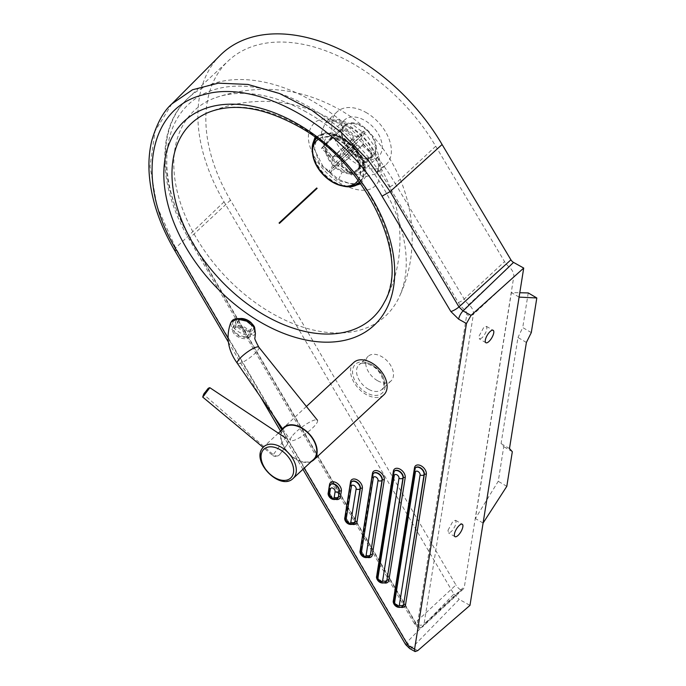 <?xml version="1.0" encoding="UTF-8"?>
<svg xmlns="http://www.w3.org/2000/svg" width="686" height="686" viewBox="0 0 686 686"><rect width="100%" height="100%" fill="white"/><g stroke="black" fill="none" stroke-linecap="round" stroke-linejoin="round"><path stroke-width="0.51" stroke-dasharray="3.43 2.57" d="M482.095 337.838L479.403 338.927L478.888 336.389L483.75 327.445L486.451 326.356C487.635 329.117 486.185 332.95 482.095 337.838M461.241 590.217A9.604 6.183 -132.9 0 0 463.059 589.231A9.604 6.183 -132.9 0 0 464.405 586.581L513.745 276.827A9.604 6.183 -132.9 0 0 509.158 267.034A14.406 9.278 47.1 0 1 504.553 261.606L435.713 146.247A153.621 98.956 -132.9 0 0 228.532 60.625A153.621 98.956 -132.9 0 0 230.462 200.175L455.933 584.978L415.57 622.459A4.802 1.2 -30.4 0 0 414.636 624.046A4.802 1.2 -30.4 0 0 416.085 624.114A4.802 3.096 -132.9 0 0 417.019 625.375L418.537 628.093L420.878 627.699L461.241 590.217A9.604 6.183 47.1 0 1 455.933 584.978M447.992 530.321L452.863 521.377L455.555 520.288C456.747 523.049 455.298 526.874 451.208 531.77L448.507 532.859L447.992 530.321M230.462 200.175L190.099 237.665L415.57 622.459A9.604 6.183 47.1 0 0 420.878 627.699A9.604 6.183 47.1 0 0 422.705 626.712A9.604 6.183 47.1 0 0 424.042 624.063A4.802 3.276 -170.9 0 1 417.414 624.371L466.763 314.617A4.802 3.096 -132.9 0 0 464.465 309.72A19.199 12.365 47.1 0 1 458.325 302.483L389.468 187.098L395.35 183.737L464.19 299.087A14.406 9.278 -132.9 0 0 468.804 304.524A9.604 6.183 47.1 0 1 473.391 314.308L424.042 624.063L464.405 586.581M377.66 380.764A16.798 10.822 -132.9 0 0 391.029 380.953A16.798 10.822 -132.9 0 0 381.527 356.523A16.798 10.822 -132.9 0 0 368.159 356.326A16.798 10.822 -132.9 0 0 377.66 380.764M306.153 111.947A140.338 90.398 -132.9 0 0 216.099 97.506A140.338 90.398 -132.9 0 0 178.171 195.253A140.338 90.398 -132.9 0 0 273.894 314.42A140.338 90.398 -132.9 0 0 399.929 295.434A140.338 90.398 -132.9 0 0 306.153 111.947M341.868 184.26C322.454 173.875 306.539 149.925 308.554 134.387C312.353 117.572 325.327 114.399 347.476 124.869C366.907 135.262 382.874 159.178 380.85 174.698C376.974 191.514 363.983 194.704 341.877 184.268L341.868 184.26M349.225 171.86L364.952 176.945L376.545 173.481L380.524 163.56L377 149.745L366.839 135.485L352.613 124.44L336.886 119.321L325.344 122.76L321.374 132.655L324.881 146.504L335.017 160.79L349.225 171.86M365.698 112.29A36.006 23.195 47.1 0 1 386.064 164.64A36.006 23.195 47.1 0 1 357.423 164.228A36.006 23.195 47.1 0 1 337.058 111.878A36.006 23.195 47.1 0 1 365.698 112.29M360.716 183.762L366.547 175.479L364.592 162.333L355.365 148.133L341.551 137.089L325.704 132.424L315.037 137.389M312.91 143.374L319.35 163.354L338.147 180.598L356.531 185.1M343.352 170.531L326.176 153.175L323.526 143.82L326.064 137.157L333.885 134.936L344.741 138.538L361.865 155.936L364.498 165.3L361.976 171.946L354.165 174.15L343.352 170.531M358.692 156.271A24.962 16.078 -132.9 0 0 378.552 156.554A24.962 16.078 -132.9 0 0 364.429 120.247A24.962 16.078 -132.9 0 0 344.569 119.964A24.962 16.078 -132.9 0 0 358.692 156.271M435.713 146.247L395.35 183.737A153.621 98.956 47.1 0 0 188.17 98.107L228.532 60.625M171.817 103.929L155.062 131.129L150.002 166.406L157.077 206.555L175.676 247.98L406.798 642.413A6.723 1.672 -30.4 0 0 405.598 644.531M409.722 648.579A6.723 2.315 119.1 0 0 412.217 647.55L417.74 650.628M220.052 55.472A163.225 105.138 -132.9 0 0 224.048 201.864L453.883 594.119L406.798 642.413L412.217 647.55L459.2 599.367L469.979 605.369M453.883 594.119L459.2 599.367M526.394 342.443L517.981 337.495L501.08 443.61L503.756 446.655L498.242 481.289L475.381 518.53L511.379 292.579L519.782 292.75M509.484 448.558L501.08 443.61M531.298 332.599L522.732 327.556L517.981 337.495M528.246 292.931L522.732 327.556M519.088 297.115L511.379 292.579M483.09 523.066L475.381 518.53M506.808 486.323L498.242 481.289M512.322 451.697L503.756 446.655M358.083 180.161A28.803 18.556 -132.9 0 0 358.95 164.065A28.803 18.556 -132.9 0 0 328.697 137.183A28.803 18.556 -132.9 0 0 317.961 139.575M316.983 140.356A28.803 18.556 -132.9 0 0 317.875 166.827A28.803 18.556 -132.9 0 0 344.475 185.726A28.803 18.556 -132.9 0 0 356.188 182.562M358.178 180.289A28.803 18.556 -132.9 0 0 354.756 154.127A28.803 18.556 -132.9 0 0 329.134 136.771A28.803 18.556 -132.9 0 0 317.91 139.541M344.801 150.886A20.16 12.991 -132.9 0 0 343.377 149.625L338.147 157.514L359.67 137.526L363.64 131.146L365.081 132.415L364.592 133.521A15.366 9.896 -132.9 0 0 363.16 132.261C364.06 130.812 363.743 130.769 362.208 132.132A20.16 12.991 47.1 0 1 363.64 133.393C365.175 132.029 365.492 132.072 364.592 133.521L361.102 138.786L339.579 158.783L344.801 150.886L363.64 133.393M343.377 149.625L362.208 132.132M338.147 157.514A5.762 3.713 -132.9 0 0 332.924 157L322.146 147.507A20.16 12.991 -132.9 0 0 321.451 148.553L332.23 158.046L353.753 138.049A5.762 3.713 -132.9 0 0 355.562 143.726L334.039 163.722L328.808 171.611L347.648 154.118L352.072 148.999A15.366 9.896 -132.9 0 0 353.504 150.26L356.994 144.986A5.762 3.713 -132.9 0 0 362.217 145.509L340.693 165.506L351.464 174.999L370.303 157.506C371.726 155.799 371.426 153.913 369.411 151.846A15.366 9.896 -132.9 0 0 370.106 150.8C372.121 152.867 372.412 154.744 370.997 156.459A20.16 12.991 47.1 0 1 370.303 157.506L371.52 155.791L352.158 173.944L341.388 164.451L362.911 144.463A5.762 3.713 -132.9 0 0 361.102 138.786M362.217 145.509L369.411 151.846M351.464 174.999A20.16 12.991 -132.9 0 0 352.158 173.944M353.504 150.26L349.071 155.379A20.16 12.991 47.1 0 1 347.648 154.118M355.562 143.726L352.072 148.999M328.808 171.611A20.16 12.991 -132.9 0 0 330.24 172.872L349.071 155.379M346.559 131.712C344.226 129.946 342.134 129.731 340.29 131.06A20.16 12.991 47.1 0 1 340.985 130.014C342.829 128.676 344.921 128.899 347.253 130.666A15.366 9.896 -132.9 0 0 346.559 131.712L353.753 138.049M322.146 147.507L340.985 130.014M332.924 157L354.448 137.003L347.253 130.666M321.451 148.553L340.29 131.06M330.24 172.872L335.471 164.983L356.994 144.986M332.23 158.046A5.762 3.713 -132.9 0 0 334.039 163.722M370.106 150.8L362.911 144.463M359.67 137.526A5.762 3.713 -132.9 0 0 354.448 137.003M335.471 164.983A5.762 3.713 -132.9 0 0 340.693 165.506M341.388 164.451A5.762 3.713 -132.9 0 0 339.579 158.783M337.443 138.538A20.16 12.991 -132.9 0 0 329.091 140.896A20.16 12.991 -132.9 0 0 329.477 159.444A20.16 12.991 -132.9 0 0 348.179 172.803A20.16 12.991 -132.9 0 0 356.531 170.445A20.16 12.991 -132.9 0 0 356.145 151.906A20.16 12.991 -132.9 0 0 337.443 138.538M353.504 123.626A20.16 12.991 -132.9 0 0 345.152 125.984A20.16 12.991 -132.9 0 0 345.538 144.523A20.16 12.991 -132.9 0 0 364.24 157.891A20.16 12.991 -132.9 0 0 372.592 155.533A20.16 12.991 -132.9 0 0 372.206 136.994A20.16 12.991 -132.9 0 0 353.504 123.626M359.447 181.996A30.621 19.723 -132.9 0 0 358.135 153.87A30.621 19.723 -132.9 0 0 329.983 133.993A30.621 19.723 -132.9 0 0 316.452 138.435M312.807 148.133A30.621 19.723 -132.9 0 0 346.293 186.035A30.621 19.723 -132.9 0 0 348.119 186.155M359.901 182.63A31.393 20.22 -132.9 0 0 358.684 153.793A31.393 20.22 -132.9 0 0 329.777 133.333A31.393 20.22 -132.9 0 0 315.834 137.98M348.351 173.704A21.12 13.609 -132.9 0 0 357.097 171.226A21.12 13.609 -132.9 0 0 356.694 151.803A21.12 13.609 -132.9 0 0 337.1 137.8A21.12 13.609 -132.9 0 0 328.354 140.278A21.12 13.609 -132.9 0 0 328.757 159.701A21.12 13.609 -132.9 0 0 348.351 173.704M364.498 158.706A21.12 13.609 -132.9 0 0 373.244 156.237A21.12 13.609 -132.9 0 0 372.841 136.814A21.12 13.609 -132.9 0 0 353.247 122.811A21.12 13.609 -132.9 0 0 344.492 125.281A21.12 13.609 -132.9 0 0 344.904 144.703A21.12 13.609 -132.9 0 0 364.498 158.706M312.645 153.981A31.393 20.22 -132.9 0 0 342.271 185.88M311.41 461.446A22.081 14.226 47.1 0 1 288.446 453.292A22.081 14.226 47.1 0 1 282.006 429.788M353.805 362.457A22.081 14.226 -132.9 0 0 352.767 363.589A22.081 14.226 -132.9 0 0 359.232 389.176A22.081 14.226 -132.9 0 0 383.86 394.819M313.571 459.44A21.6 13.917 47.1 0 1 289.483 453.918A21.6 13.917 47.1 0 1 283.155 428.896A21.6 13.917 47.1 0 1 284.167 427.781M258.862 347.219L258.871 347.227A13.446 3.027 -36.7 0 1 257.927 350.117A13.446 3.027 -36.7 0 1 246.531 360.013A13.446 3.027 -36.7 0 1 237.305 363.288L237.305 363.288M255.381 333.525L254.746 334.751L248.349 337.555L239.088 335.428L231.919 329.477L230.668 322.909M291.67 436.708A16.798 3.782 143.3 0 0 290.478 440.292A16.798 3.782 143.3 0 0 301.977 436.253A16.798 3.782 143.3 0 0 316.263 423.854A16.798 3.782 143.3 0 0 317.429 420.218A16.798 3.782 143.3 0 0 305.853 424.377A16.798 3.782 143.3 0 0 291.67 436.708M204.574 393.078L204.891 392.692A6.723 4.279 -142.6 0 0 204.334 395.033L273.182 454.578C276.072 456.464 278.233 456.482 279.656 454.612L287.443 444.254C288.746 441.895 288.137 439.812 285.633 437.994L272.702 455.427L263.132 447.366M202.73 397.1L204.334 395.033M204.891 392.692L207.755 388.885M272.702 455.427C274.949 457.065 277.23 456.842 279.545 454.767L287.443 444.254M240.237 318.51A9.604 5.771 -154.6 0 0 237.982 319.076A9.604 5.771 -154.6 0 0 235.915 320.988A9.604 5.771 -154.6 0 0 240.16 329.22A9.604 5.771 -154.6 0 0 251.196 331.141A9.604 5.771 -154.6 0 0 253.263 329.229A9.604 5.771 -154.6 0 0 252.628 324.572M234.689 326.004A9.604 5.771 -154.6 0 0 232.631 327.925A9.604 5.771 -154.6 0 0 236.867 336.149A9.604 5.771 -154.6 0 0 247.912 338.078A9.604 5.771 -154.6 0 0 249.97 336.157A9.604 5.771 -154.6 0 0 245.734 327.934A9.604 5.771 -154.6 0 0 234.689 326.004M246.583 336.869A7.683 4.613 25.4 0 1 237.759 335.325A7.683 4.613 25.4 0 1 234.363 328.748A7.683 4.613 25.4 0 1 236.018 327.213A7.683 4.613 25.4 0 1 244.842 328.757A7.683 4.613 25.4 0 1 248.238 335.334A7.683 4.613 25.4 0 1 246.583 336.869M239.303 320.285A7.683 4.613 -154.6 0 0 237.656 321.811A7.683 4.613 -154.6 0 0 241.052 328.397A7.683 4.613 -154.6 0 0 249.875 329.932A7.683 4.613 -154.6 0 0 251.53 328.405A7.683 4.613 -154.6 0 0 248.135 321.82A7.683 4.613 -154.6 0 0 239.303 320.285M513.745 276.827L473.391 314.308A4.802 3.276 9.1 0 1 466.763 314.617M464.465 309.72A4.802 0.66 -49.6 0 1 468.804 304.524L509.158 267.034M417.019 625.375A4.802 3.096 -132.9 0 0 417.414 624.371M458.325 302.483A4.802 1.158 -30.8 0 0 464.19 299.087L504.553 261.606M418.537 628.093L414.636 624.046L189.165 239.243C157.437 186.292 156.159 126.841 188.17 98.107A153.621 98.956 47.1 0 0 190.099 237.665A4.802 1.2 -30.4 0 0 189.165 239.243A4.802 1.2 -30.4 0 0 190.614 239.32L416.085 624.114M389.468 187.098A148.819 95.86 -132.9 0 0 217.179 88.811A148.819 95.86 -132.9 0 0 190.614 239.32M368.511 389.254A16.798 10.822 47.1 0 1 359.01 364.823A16.798 10.822 47.1 0 1 372.378 365.012A16.798 10.822 47.1 0 1 381.879 389.451A16.798 10.822 47.1 0 1 368.511 389.254M371.092 364.438A19.68 12.682 -132.9 0 0 352.69 369.643A19.68 12.682 -132.9 0 0 366.573 392.838A19.68 12.682 -132.9 0 0 384.975 387.624A19.68 12.682 -132.9 0 0 371.092 364.438M304.215 468.135L281.835 429.942M273.465 415.656L228.035 338.129M360.493 548.671A7.203 4.639 -132.9 0 0 367.936 557.555M377.017 574.096A7.203 4.639 -132.9 0 0 384.469 582.98M393.713 598.475A7.203 4.639 -132.9 0 0 401.156 607.359M328.594 490.593A7.203 4.639 -132.9 0 0 336.037 499.477M345.195 515.546A7.203 4.639 -132.9 0 0 352.638 524.43M208.184 112.53A132.904 85.604 47.1 0 1 297.321 124.715A132.904 85.604 47.1 0 1 384.357 302.217C418.786 239.414 394.287 152.275 330.395 118.712C290.632 97.866 249.893 95.808 208.184 112.53M359.627 182.896L350.109 183.685L338.601 179.44L322.789 166.021L314.377 149.316L317.061 136.48L329.777 133.127L347.056 140.862L361.273 156.297L366.238 172.598L359.979 182.742M338.601 179.44L341.928 172.546M174.484 250.09A6.723 1.672 149.6 0 1 175.676 247.98L224.048 201.864M369.42 556.586A5.762 3.713 47.1 0 1 363.794 555.591A5.762 3.713 47.1 0 1 360.913 549.615A1.441 0.986 9.1 0 0 361.162 549.177A1.441 0.986 9.1 0 0 360.562 548.217M372.086 475.921A2.881 1.964 -170.9 0 1 372.567 475.064L360.647 549.863A5.762 3.713 -132.9 0 0 363.631 555.926A5.762 3.713 -132.9 0 0 369.291 556.715M373.373 473.469A5.762 3.713 -132.9 0 0 372.567 475.064L360.647 549.863A2.881 1.964 9.1 0 0 360.167 550.721M373.51 473.349A5.762 3.713 47.1 0 0 372.832 474.806A1.441 0.986 9.1 0 0 373.073 474.378A1.441 0.986 9.1 0 0 372.978 473.889M354.122 523.469A5.762 3.713 47.1 0 1 348.497 522.475A5.762 3.713 47.1 0 1 345.615 516.498A1.441 0.986 9.1 0 0 345.855 516.061A1.441 0.986 9.1 0 0 345.264 515.1M350.16 484.359A2.881 1.964 -170.9 0 1 350.64 483.501L345.35 516.747A5.762 3.713 -132.9 0 0 348.334 522.809A5.762 3.713 -132.9 0 0 353.993 523.598M351.446 481.906A5.762 3.713 -132.9 0 0 350.64 483.501L345.35 516.747A2.881 1.964 9.1 0 0 344.869 517.604M351.592 481.786A5.762 3.713 47.1 0 0 350.915 483.253A1.441 0.986 9.1 0 0 351.155 482.815A1.441 0.986 9.1 0 0 351.06 482.327M376.691 576.154A2.881 1.964 -170.9 0 1 377.171 575.288A5.762 3.713 -132.9 0 0 380.164 581.359A5.762 3.713 -132.9 0 0 385.815 582.148M393.018 473.649A2.881 1.964 -170.9 0 1 393.507 472.783L377.446 575.04A1.441 0.986 9.1 0 0 377.686 574.611A1.441 0.986 9.1 0 0 377.094 573.65M394.304 471.196A5.762 3.713 -132.9 0 0 393.507 472.783L393.773 472.534A5.762 3.713 47.1 0 1 394.45 471.076M385.952 582.011A5.762 3.713 47.1 0 1 380.318 581.016A5.762 3.713 47.1 0 1 377.446 575.04L393.773 472.534A1.441 0.986 -170.9 0 0 394.013 472.105L394.579 470.948M393.918 471.616A1.441 0.986 -170.9 0 1 394.013 472.105M337.521 498.516A5.762 3.713 47.1 0 1 331.895 497.513A5.762 3.713 47.1 0 1 329.014 491.536A1.441 0.986 9.1 0 0 329.254 491.107A1.441 0.986 9.1 0 0 328.663 490.147M329.151 487.111A2.881 1.964 -170.9 0 1 329.632 486.245L328.748 491.793A5.762 3.713 -132.9 0 0 331.732 497.856A5.762 3.713 -132.9 0 0 337.392 498.645M330.438 484.659A5.762 3.713 -132.9 0 0 329.632 486.245L328.748 491.793A2.881 1.964 9.1 0 0 328.268 492.651M330.575 484.539A5.762 3.713 47.1 0 0 329.897 485.997A1.441 0.986 9.1 0 0 330.137 485.568A1.441 0.986 9.1 0 0 330.043 485.079M393.387 600.533A2.881 1.964 -170.9 0 1 393.867 599.667A5.762 3.713 -132.9 0 0 396.851 605.738A5.762 3.713 -132.9 0 0 402.51 606.527M414.13 470.322A2.881 1.964 -170.9 0 1 414.61 469.456L394.133 599.418A1.441 0.986 9.1 0 0 394.373 598.989A1.441 0.986 9.1 0 0 393.781 598.029M415.416 467.869A5.762 3.713 -132.9 0 0 414.61 469.456L414.876 469.207A5.762 3.713 47.1 0 1 415.553 467.749M402.639 606.39A5.762 3.713 47.1 0 1 397.014 605.395A5.762 3.713 47.1 0 1 394.133 599.418L414.876 469.207A1.441 0.986 -170.9 0 0 415.116 468.778L415.682 467.62M415.021 468.289A1.441 0.986 -170.9 0 1 415.116 468.778M262.712 447.881A21.6 13.917 -132.9 0 0 269.032 472.911A21.6 13.917 -132.9 0 0 293.128 478.434M253.674 332.564C259.557 325.567 238.231 313.674 233.583 321.357C227.709 328.371 249.052 340.222 253.674 332.564M485.877 342.734L479.403 338.927M454.981 536.666L448.507 532.859M463.059 589.231L422.705 626.712L419.875 628.29M391.029 380.953L381.879 389.451C386.004 389.588 383.834 371.237 371.306 365.458C365.132 362.714 361.033 362.508 359.01 364.823L368.159 356.326M216.099 97.506C257.696 83.838 297.81 87.302 336.44 107.916C401.456 142.268 430.679 228.661 399.921 295.443M337.058 111.878L325.344 122.76L330.686 120.993L336.414 121.525L352.252 128.574C361.462 134.842 368.631 142.542 373.75 151.666L378.286 164.246L378.526 167.315C378.166 171.277 377.506 173.335 376.545 173.481L386.064 164.64M344.569 119.964L326.056 137.166L330.935 135.339L337.546 136.3L346.867 140.956C352.767 145.072 357.372 150.002 360.682 155.756C366.967 170.78 362.997 168.928 361.968 171.946M378.552 156.554L361.976 171.946M302.938 469.318L280.557 431.134M260.431 396.782L228.387 342.091M455.555 520.288L462.287 524.25M486.451 326.356L493.174 330.318M369.565 556.466C365.561 557.486 362.765 555.051 361.162 549.177L373.638 473.22M354.259 523.349C350.263 524.37 347.459 521.935 345.855 516.061L351.721 481.658M377.686 574.611C376.434 578.71 385.078 584.489 386.089 581.891M337.658 498.396C333.662 499.408 330.858 496.981 329.254 491.107L330.703 484.41M394.373 598.989C393.121 603.088 401.773 608.868 402.776 606.27M329.091 140.896L345.152 125.984M373.244 156.237L357.097 171.226M344.492 125.281L328.354 140.278M372.592 155.533L356.531 170.445M278.362 433.175L263.724 446.775M306.402 406.481L283.841 427.429M282.589 428.87L290.478 440.292M232.631 327.925L235.915 320.988M234.363 328.748L237.656 321.811M251.53 328.405L248.238 335.334M249.97 336.157L253.263 329.229"/><path stroke-width="1.03" d="M488.698 341.714A7.203 2.615 -59.5 0 1 485.877 342.734A7.203 2.615 -59.5 0 1 485.997 337.786A7.203 2.615 -59.5 0 1 490.353 331.329A7.203 2.615 -59.5 0 1 493.174 330.318A7.203 2.615 -59.5 0 1 493.054 335.257A7.203 2.615 -59.5 0 1 488.698 341.714M457.802 535.646A7.203 2.615 -59.5 0 1 454.981 536.666A7.203 2.615 -59.5 0 1 455.101 531.719A7.203 2.615 -59.5 0 1 459.457 525.262A7.203 2.615 -59.5 0 1 462.287 524.25A7.203 2.615 -59.5 0 1 462.158 529.189A7.203 2.615 -59.5 0 1 457.802 535.646M228.035 338.129L176.508 250.193C134.85 181.867 148.022 107.29 203.965 94.634C257.842 78.427 343.24 127.159 382.025 196.196L450.873 311.547L458.642 319.161L466.463 323.509L414.576 649.188L409.225 646.203A6.723 2.315 119.1 0 0 409.722 648.579L405.598 644.531A6.723 1.672 -30.4 0 0 407.63 644.626L304.215 468.135M315.037 137.389L312.91 143.374M356.531 185.1L360.716 183.762M382.025 196.196L390.145 191.583L368.296 160.395L341.559 132.664L311.333 109.889L279.562 93.528L247.946 84.438L218.311 83.16L192.492 89.772L171.817 103.929C163.662 111.063 157.034 123.111 151.923 140.055C149.316 150.517 148.399 161.716 149.188 173.652C151.014 198.769 159.444 224.253 174.484 250.09A6.723 1.672 149.6 0 0 176.508 250.193M466.463 323.509L471.042 315.363L523.718 268.063L513.54 262.395A4.802 3.096 47.1 0 1 510.916 259.822L442.093 144.514A163.225 105.138 -132.9 0 0 220.052 55.472L171.817 103.929M523.718 268.063L483.09 523.066L506.808 486.323L512.322 451.697L509.484 448.558L526.394 342.443L531.298 332.599L536.812 297.964L519.088 297.115L469.979 605.369L417.74 650.628L415.116 651.58L414.576 649.188M450.873 311.547A6.723 1.621 -30.8 0 0 458.977 306.908L390.145 191.583L442.093 144.514M536.812 297.964L528.246 292.931L519.782 292.75M317.961 139.575A28.803 18.556 -132.9 0 0 316.76 140.553A28.803 18.556 -132.9 0 0 313.776 159.255A28.803 18.556 -132.9 0 0 344.038 186.138A28.803 18.556 -132.9 0 0 355.965 182.768A28.803 18.556 -132.9 0 0 358.083 180.161M356.188 182.562A28.803 18.556 -132.9 0 0 356.411 182.356A28.803 18.556 -132.9 0 0 358.178 180.289M317.91 139.541A28.803 18.556 -132.9 0 0 317.206 140.141A28.803 18.556 -132.9 0 0 316.983 140.356M316.452 138.435A30.621 19.723 -132.9 0 0 312.807 148.133M342.271 185.88A31.393 20.22 -132.9 0 0 346.499 186.695A31.393 20.22 -132.9 0 0 359.901 182.63M315.834 137.98A31.393 20.22 -132.9 0 0 312.645 153.981M348.119 186.155A30.621 19.723 -132.9 0 0 359.447 181.996M282.006 429.788A22.081 14.226 47.1 0 1 282.812 428.561A22.081 14.226 47.1 0 1 283.841 427.429A22.081 14.226 47.1 0 1 308.468 433.072A22.081 14.226 47.1 0 1 314.934 458.651A22.081 14.226 47.1 0 1 313.896 459.792A22.081 14.226 47.1 0 1 311.41 461.446M313.896 459.792L383.86 394.819A22.081 14.226 -132.9 0 0 384.897 393.678A22.081 14.226 -132.9 0 0 378.432 368.099A22.081 14.226 -132.9 0 0 353.805 362.457L306.402 406.481M278.362 433.175L284.167 427.781A21.6 13.917 47.1 0 1 308.263 433.295A21.6 13.917 47.1 0 1 314.591 458.325A21.6 13.917 47.1 0 1 313.571 459.44L293.128 478.434A21.6 13.917 -132.9 0 0 294.14 477.319A21.6 13.917 -132.9 0 0 287.811 452.288A21.6 13.917 -132.9 0 0 263.724 446.775A21.6 13.917 -132.9 0 0 262.712 447.881M230.668 322.909L230.676 322.866C225.703 336.809 227.915 350.28 237.305 363.288A13.446 3.027 -36.7 0 1 237.296 363.271A13.446 3.027 -36.7 0 1 238.248 360.399A13.446 3.027 -36.7 0 1 249.593 350.537A13.446 3.027 -36.7 0 1 258.854 347.21A13.446 3.027 -36.7 0 1 258.871 347.227C255.509 341.045 254.206 337.924 254.952 337.881L255.381 333.525M231.233 321.871L237.536 319.093L246.694 321.177L253.906 326.99L255.389 333.49L254.592 327.265C252.92 323.535 248.564 320.671 241.541 318.681C231.748 317.901 231.928 321.52 230.676 322.866L231.233 321.871M207.772 388.859A6.723 4.279 -142.6 0 1 209.839 387.701L202.73 397.1C204.282 391.663 204.6 393.858 207.764 388.859A6.723 4.279 -142.6 0 0 207.755 388.885L204.574 393.078M209.839 387.701L285.633 437.994M252.628 324.572A9.604 5.771 -154.6 0 0 240.237 318.51M281.835 429.942L273.465 415.656M409.225 646.203L407.63 644.626M164.94 159.504A139.395 89.789 -132.9 0 0 263.244 323.732A139.395 89.789 -132.9 0 0 393.584 286.851A139.395 89.789 -132.9 0 0 295.28 122.623A139.395 89.789 -132.9 0 0 164.94 159.504M367.936 557.555A7.203 4.639 -132.9 0 0 372.352 554.785L384.271 479.986A7.203 4.639 -132.9 0 0 379.195 471.496A7.203 4.639 -132.9 0 0 372.464 473.4L360.544 548.208A7.203 4.639 -132.9 0 0 360.493 548.671M384.469 582.98A7.203 4.639 -132.9 0 0 388.876 580.21L405.212 477.705A7.203 4.639 -132.9 0 0 400.135 469.224A7.203 4.639 -132.9 0 0 393.395 471.128L377.068 573.633A7.203 4.639 -132.9 0 0 377.017 574.096M401.156 607.359A7.203 4.639 -132.9 0 0 405.572 604.589L426.315 474.378A7.203 4.639 -132.9 0 0 421.238 465.897A7.203 4.639 -132.9 0 0 414.507 467.801L393.764 598.012A7.203 4.639 -132.9 0 0 393.713 598.475M336.037 499.477A7.203 4.639 -132.9 0 0 340.453 496.707L341.336 491.167A7.203 4.639 -132.9 0 0 336.26 482.687A7.203 4.639 -132.9 0 0 329.529 484.59L328.645 490.13A7.203 4.639 -132.9 0 0 328.594 490.593M352.638 524.43A7.203 4.639 -132.9 0 0 357.054 521.669L362.354 488.423A7.203 4.639 -132.9 0 0 357.269 479.934A7.203 4.639 -132.9 0 0 350.537 481.838L345.247 515.083A7.203 4.639 -132.9 0 0 345.195 515.546M266.777 316.46A132.904 85.604 47.1 0 1 173.044 159.881A132.904 85.604 47.1 0 1 208.184 112.53C232.563 102.78 261.76 106.93 295.777 124.998C365.029 160.85 411.36 257.439 384.357 302.226A132.904 85.604 47.1 0 1 266.777 316.46M458.642 319.161A6.723 2.315 -60.9 0 1 463.067 310.921L458.977 306.908L510.916 259.822M471.042 315.363L463.067 310.921L513.54 262.395M372.352 554.785A1.441 0.986 9.1 0 0 370.363 554.88A5.762 3.713 47.1 0 1 369.565 556.466A5.762 3.713 47.1 0 1 369.42 556.586M369.565 556.466L369.291 556.715A5.762 3.713 -132.9 0 0 370.097 555.128A2.881 1.964 -170.9 0 1 366.118 555.308A2.881 1.852 47.1 0 1 363.426 556.072A2.881 1.852 47.1 0 1 361.393 552.676L373.313 477.876A2.881 1.964 -170.9 0 1 372.086 475.921L360.167 550.721A2.881 1.964 9.1 0 0 361.393 552.676M384.271 479.986A1.441 0.986 9.1 0 0 382.282 480.071L370.363 554.88L382.016 480.32A5.762 3.713 -132.9 0 0 379.024 474.258A5.762 3.713 -132.9 0 0 373.373 473.469L372.086 475.921M373.313 477.876A2.881 1.852 47.1 0 1 376.005 477.113A2.881 1.852 47.1 0 1 378.037 480.509A2.881 1.964 9.1 0 0 382.016 480.32L382.282 480.071A5.762 3.713 47.1 0 0 379.298 474.009A5.762 3.713 47.1 0 0 373.638 473.22L373.373 473.469M378.037 480.509L366.118 555.308M372.978 473.889A1.441 0.986 9.1 0 0 372.464 473.4M357.054 521.669A1.441 0.986 9.1 0 0 355.065 521.754A5.762 3.713 47.1 0 1 354.259 523.349A5.762 3.713 47.1 0 1 354.122 523.469M354.259 523.349L353.993 523.598A5.762 3.713 -132.9 0 0 354.799 522.012A2.881 1.964 -170.9 0 1 350.82 522.192A2.881 1.852 47.1 0 1 348.128 522.955A2.881 1.852 47.1 0 1 346.096 519.559L351.395 486.314A2.881 1.964 -170.9 0 1 350.16 484.359L344.869 517.604A2.881 1.964 9.1 0 0 346.096 519.559M362.354 488.423A1.441 0.986 9.1 0 0 360.364 488.509L354.799 522.012L360.09 488.766A5.762 3.713 -132.9 0 0 357.106 482.695A5.762 3.713 -132.9 0 0 351.446 481.906L350.16 484.359M351.395 486.314A2.881 1.852 47.1 0 1 354.087 485.551A2.881 1.852 47.1 0 1 356.12 488.947A2.881 1.964 9.1 0 0 360.09 488.766L360.364 488.509A5.762 3.713 47.1 0 0 357.372 482.447A5.762 3.713 47.1 0 0 351.721 481.658L351.446 481.906M356.12 488.947L350.82 522.192M351.06 482.327A1.441 0.986 9.1 0 0 350.537 481.838M405.212 477.705A1.441 0.986 9.1 0 0 403.222 477.799L386.895 580.305A1.441 0.986 -170.9 0 1 388.876 580.21M385.952 582.011A5.762 3.713 47.1 0 0 386.089 581.891A5.762 3.713 47.1 0 0 386.895 580.305L402.956 478.048A2.881 1.964 -170.9 0 1 398.978 478.228L382.642 580.742A2.881 1.852 47.1 0 1 379.95 581.496A2.881 1.852 47.1 0 1 377.917 578.109A2.881 1.964 -170.9 0 1 376.691 576.154C375.585 578.89 379.933 585.347 385.815 582.148A5.762 3.713 -132.9 0 0 386.621 580.553A2.881 1.964 -170.9 0 1 382.642 580.742M394.45 471.076A5.762 3.713 47.1 0 1 394.579 470.948A5.762 3.713 47.1 0 1 400.238 471.736A5.762 3.713 47.1 0 1 403.222 477.799L402.956 478.048A5.762 3.713 -132.9 0 0 399.964 471.985A5.762 3.713 -132.9 0 0 394.304 471.196L393.018 473.649A2.881 1.964 -170.9 0 0 394.253 475.604A2.881 1.852 47.1 0 1 396.945 474.841A2.881 1.852 47.1 0 1 398.978 478.228M377.917 578.109L394.253 475.604M393.395 471.128A1.441 0.986 -170.9 0 1 393.918 471.616M340.453 496.707A1.441 0.986 9.1 0 0 338.464 496.801A5.762 3.713 47.1 0 1 337.658 498.396A5.762 3.713 47.1 0 1 337.521 498.516M337.658 498.396L337.392 498.645A5.762 3.713 -132.9 0 0 338.198 497.05A2.881 1.964 -170.9 0 1 334.219 497.239A2.881 1.852 47.1 0 1 331.527 498.002A2.881 1.852 47.1 0 1 329.494 494.606L330.378 489.067A2.881 1.964 -170.9 0 1 329.151 487.111L328.268 492.651A2.881 1.964 9.1 0 0 329.494 494.606M341.336 491.167A1.441 0.986 9.1 0 0 339.347 491.262L338.464 496.801L339.081 491.51A5.762 3.713 -132.9 0 0 336.089 485.448A5.762 3.713 -132.9 0 0 330.438 484.659L329.151 487.111M330.378 489.067A2.881 1.852 47.1 0 1 333.07 488.303A2.881 1.852 47.1 0 1 335.102 491.699A2.881 1.964 9.1 0 0 339.081 491.51L339.347 491.262A5.762 3.713 47.1 0 0 336.363 485.199A5.762 3.713 47.1 0 0 330.703 484.41L330.438 484.659M335.102 491.699L334.219 497.239M330.043 485.079A1.441 0.986 9.1 0 0 329.529 484.59M426.315 474.378A1.441 0.986 9.1 0 0 424.325 474.472L403.582 604.683A1.441 0.986 -170.9 0 1 405.572 604.589M402.639 606.39A5.762 3.713 47.1 0 0 402.776 606.27A5.762 3.713 47.1 0 0 403.582 604.683L424.059 474.721A2.881 1.964 -170.9 0 1 420.081 474.909L399.338 605.121A2.881 1.852 47.1 0 1 396.645 605.875A2.881 1.852 47.1 0 1 394.613 602.488A2.881 1.964 -170.9 0 1 393.387 600.533C392.281 603.268 396.619 609.725 402.51 606.527A5.762 3.713 -132.9 0 0 403.317 604.932A2.881 1.964 -170.9 0 1 399.338 605.121M415.553 467.749A5.762 3.713 47.1 0 1 415.682 467.62A5.762 3.713 47.1 0 1 421.341 468.409A5.762 3.713 47.1 0 1 424.325 474.472L424.059 474.721A5.762 3.713 -132.9 0 0 421.075 468.658A5.762 3.713 -132.9 0 0 415.416 467.869L414.13 470.322A2.881 1.964 -170.9 0 0 415.356 472.277A2.881 1.852 47.1 0 1 418.048 471.514A2.881 1.852 47.1 0 1 420.081 474.909M394.613 602.488L415.356 472.277M414.507 467.801A1.441 0.986 -170.9 0 1 415.021 468.289M263.03 450.196A19.68 12.682 47.1 0 1 285.136 453.472A19.68 12.682 47.1 0 1 291.661 477.01A19.68 12.682 47.1 0 1 269.555 473.734A19.68 12.682 47.1 0 1 263.03 450.196M279.073 222.976L316.743 187.99M279.442 223.379L317.112 188.393M405.598 644.531L302.938 469.318M280.557 431.134L260.431 396.782M228.387 342.091L174.484 250.09M415.116 651.58L409.722 648.579M360.167 550.721C359.061 553.456 363.409 559.913 369.291 556.715M344.869 517.604C343.763 520.34 348.102 526.797 353.993 523.598M376.691 576.154L393.018 473.649M394.013 472.105L377.686 574.611M328.268 492.651C327.162 495.386 331.501 501.843 337.392 498.645M393.387 600.533L414.13 470.322M415.116 468.778L394.373 598.989M356.411 182.356L355.965 182.768M317.206 140.141L316.76 140.553M263.724 446.775L262.584 448.018C250.973 461.627 280.454 491.305 293.128 478.434M237.296 363.271L282.589 428.87M258.854 347.21L317.429 420.218M263.132 447.366L202.73 397.1"/></g></svg>
